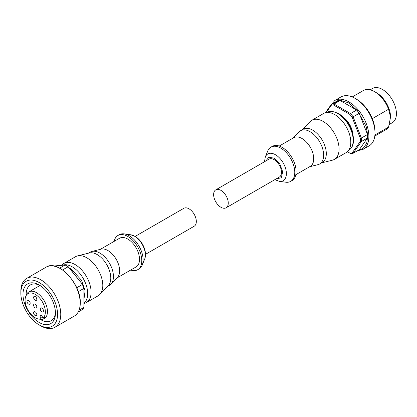<?xml version="1.0" encoding="UTF-8"?>
<svg xmlns="http://www.w3.org/2000/svg" width="417" height="417" viewBox="0 0 417 417"><rect width="100%" height="100%" fill="white"/><g stroke="black" fill="none" stroke-linecap="round" stroke-linejoin="round"><path stroke-width="0.63" d="M276.143 178.909L281.272 177.778L282.69 171.872L279.833 163.933L274.157 158.184L268.897 157.219L265.796 160.983M226.113 207.791L279.327 177.069A10.347 5.974 -120 0 0 280.917 168.776A10.347 5.974 -120 0 0 274.157 159.654A10.347 5.974 -120 0 0 268.981 159.143L215.766 189.865A10.347 5.974 60 0 1 220.942 190.381A10.347 5.974 60 0 1 227.703 199.498A10.347 5.974 60 0 1 226.113 207.791A10.347 5.974 60 0 1 220.942 207.28A10.347 5.974 60 0 1 214.182 198.158A10.347 5.974 60 0 1 215.766 189.865M274.808 179.675L279.374 181.338L285.791 182.208A19.755 11.405 -120 0 0 290.685 181.374A19.755 11.405 -120 0 0 293.714 165.544A19.755 11.405 -120 0 0 280.808 148.134A19.755 11.405 -120 0 0 270.93 147.154A19.755 11.405 -120 0 0 267.756 150.975L265.306 156.969L264.461 161.754M290.685 181.374L292.015 180.603A19.755 11.405 -120 0 0 295.043 164.772A19.755 11.405 -120 0 0 282.137 147.368A19.755 11.405 -120 0 0 272.259 146.388L270.93 147.154M295.804 174.723L310.284 166.362A16.555 9.56 -120 0 0 312.823 153.096A16.555 9.56 -120 0 0 302.007 138.507A16.555 9.56 -120 0 0 293.73 137.683L279.249 146.049M309.607 166.753L317.978 164.668A19.192 11.082 -120 0 0 319.672 163.985A19.192 11.082 -120 0 0 322.612 148.608A19.192 11.082 -120 0 0 310.076 131.699A19.192 11.082 -120 0 0 300.48 130.745A19.192 11.082 -120 0 0 299.041 131.876L293.052 138.079M319.672 163.985L322.331 162.448A19.192 11.082 -120 0 0 325.276 147.071A19.192 11.082 -120 0 0 312.74 130.161A19.192 11.082 -120 0 0 303.143 129.213L300.48 130.745M321.543 162.906L332.406 160.196A22.575 13.036 -120 0 0 334.398 159.393A22.575 13.036 -120 0 0 337.859 141.3A22.575 13.036 -120 0 0 323.107 121.41A22.575 13.036 -120 0 0 311.822 120.289A22.575 13.036 -120 0 0 310.128 121.613L302.351 129.666M334.398 159.393L346.11 152.632A22.575 13.036 -120 0 0 347.429 151.668A22.575 13.036 -120 0 0 349.159 133.252A22.575 13.036 -120 0 0 334.82 114.644A22.575 13.036 -120 0 0 325.031 112.866A22.575 13.036 -120 0 0 323.535 113.528L311.822 120.289M352.86 134.238A15.804 9.127 -120 0 0 342.842 116.88M334.815 100.497A28.22 16.294 -120 0 1 348.925 101.894A28.22 16.294 -120 0 1 367.361 126.763A28.22 16.294 -120 0 1 363.035 149.38L369.154 145.846A28.22 16.294 -120 0 0 374.998 132.924A28.22 16.294 -120 0 0 355.044 98.36L355.044 98.36A28.22 16.294 -120 0 0 340.934 96.963L334.815 100.497L330.076 106.184M374.998 132.924L374.998 131.391A26.339 15.21 -120 0 0 356.373 99.131L355.044 98.36L356.373 99.131M372.287 118.652L388.571 109.254A22.575 13.036 -120 0 0 374.602 91.677A22.575 13.036 -120 0 0 363.311 90.562L352.219 96.963M390.562 117.193A19.755 11.405 -120 0 0 390.562 117.026A19.755 11.405 -120 0 0 376.598 92.829L374.602 91.677M389.415 124.37L392.329 122.692A19.755 11.405 -120 0 0 395.358 106.861A19.755 11.405 -120 0 0 382.452 89.452A19.755 11.405 -120 0 0 372.574 88.472L370.187 89.848M347.387 151.705L349.858 153.128A26.339 15.21 -120 0 0 352.198 152.919L360.314 141.368A26.339 15.21 -120 0 0 360.314 138.251L352.198 117.328A26.339 15.21 -120 0 0 349.858 114.414L333.621 105.042A26.339 15.21 -120 0 0 331.28 105.251L326.188 112.496M331.28 105.251L331.416 104.286L325.484 112.72M333.621 105.042L334.033 104.052L340.152 100.518L356.629 110.031L350.509 113.565L334.033 104.052A27.095 15.643 60 0 0 331.416 104.286L337.535 100.752A27.095 15.643 -120 0 1 340.152 100.518M349.858 114.414L350.509 113.565A27.095 15.643 60 0 1 353.131 116.823L359.251 113.288L367.492 134.524L361.367 138.058L353.131 116.823L352.198 117.328M360.314 138.251L361.367 138.058A27.095 15.643 60 0 1 361.367 141.551L367.492 138.017L359.251 149.739L353.131 153.274L361.367 141.551L360.314 141.368M352.198 152.919L353.131 153.274A27.095 15.643 60 0 1 350.509 153.508L349.858 153.128M367.492 138.017A27.095 15.643 -120 0 0 367.492 134.524M359.251 113.288A27.095 15.643 -120 0 0 356.629 110.031M388.571 109.254L390.562 117.026L388.571 127.102L374.914 134.988M374.8 136.067L385.887 129.666A22.575 13.036 -120 0 0 388.571 127.102M145.491 254.339L194.186 226.222A10.347 5.974 -120 0 0 195.771 217.935A10.347 5.974 -120 0 0 189.01 208.813A10.347 5.974 -120 0 0 183.834 208.302L135.139 236.413M114.149 241.37A19.755 11.405 60 0 1 117.938 235.485L119.267 234.719A19.755 11.405 60 0 1 124.162 233.88A19.755 11.405 60 0 1 129.145 235.699A19.755 11.405 60 0 1 142.192 265.118A19.755 11.405 60 0 1 139.023 268.934L137.688 269.705A19.755 11.405 60 0 1 130.703 270.044M117.938 235.485A19.755 11.405 60 0 1 127.816 236.465A19.755 11.405 60 0 1 140.717 253.875A19.755 11.405 60 0 1 137.688 269.705M88.409 253.187L90.28 252.108A19.192 11.082 60 0 1 91.975 251.425L101.128 249.142A16.555 9.56 60 0 1 107.94 250.549A16.555 9.56 60 0 1 118.355 263.898A16.555 9.56 60 0 1 117.464 277.435L110.906 284.217A19.192 11.082 60 0 1 109.473 285.343L107.596 286.427M100.346 249.335L119.533 238.258A16.555 9.56 60 0 1 127.816 239.077A16.555 9.56 60 0 1 138.632 253.666A16.555 9.56 60 0 1 136.093 266.932L116.901 278.014M91.975 251.425A19.192 11.082 60 0 1 99.877 253.056A19.192 11.082 60 0 1 111.944 268.532A19.192 11.082 60 0 1 110.906 284.217M61.534 265.321L62.524 264.425A22.575 13.036 60 0 1 63.843 263.461L75.555 256.695A22.575 13.036 60 0 1 77.546 255.897L89.316 252.957A19.192 11.082 60 0 1 97.213 254.594A19.192 11.082 60 0 1 109.285 270.07A19.192 11.082 60 0 1 108.248 285.754L99.819 294.475A22.575 13.036 60 0 1 98.131 295.804L86.418 302.565A22.575 13.036 60 0 1 84.922 303.227L83.911 303.55M77.546 255.897A22.575 13.036 60 0 1 86.84 257.815A22.575 13.036 60 0 1 101.039 276.023A22.575 13.036 60 0 1 99.819 294.475M63.843 263.461A22.575 13.036 60 0 1 75.128 264.576A22.575 13.036 60 0 1 89.879 284.472A22.575 13.036 60 0 1 86.418 302.565M60.762 314.35A28.22 16.294 60 0 1 54.919 327.267A28.22 16.294 60 0 1 40.803 325.87L39.208 324.947A25.963 14.991 60 0 1 20.85 293.151L20.85 291.306A28.22 16.294 60 0 1 26.693 278.389A28.22 16.294 60 0 1 48.445 285.947A28.22 16.294 60 0 1 60.762 314.35M20.85 293.151A25.963 14.991 60 0 1 39.208 282.549A25.963 14.991 60 0 1 57.567 314.35A25.963 14.991 60 0 1 39.208 324.947M22.977 294.381A22.956 13.25 60 0 1 39.208 285.009A22.956 13.25 60 0 1 55.44 313.12A22.956 13.25 60 0 1 39.208 322.492A22.956 13.25 60 0 1 22.977 294.381M40.027 285.504A20.694 11.947 -120 0 0 30.457 284.905A20.694 11.947 -120 0 0 26.172 294.381A20.694 11.947 -120 0 0 26.193 295.309M25.745 296.409L26.36 294.908A15.429 8.908 60 0 1 28.836 291.926A15.429 8.908 60 0 1 40.725 296.06A15.429 8.908 60 0 1 47.46 311.582A15.429 8.908 60 0 1 45.39 317.77L42.941 319.182A15.429 8.908 60 0 1 40.439 319.302L38.838 319.083A14.34 8.283 60 0 1 25.077 300.198A14.34 8.283 60 0 1 25.745 296.409A14.34 8.283 60 0 1 37.056 295.601A14.34 8.283 60 0 1 45.359 311.911A14.34 8.283 60 0 1 43.509 317.587L45.39 317.77M42.941 319.182L41.059 319A14.34 8.283 60 0 1 38.838 319.083M40.272 308.971A2.257 1.303 60 0 1 40.741 307.939A2.257 1.303 60 0 1 42.482 308.544A2.257 1.303 60 0 1 43.467 310.816A2.257 1.303 60 0 1 42.998 311.848A2.257 1.303 60 0 1 41.257 311.244A2.257 1.303 60 0 1 40.272 308.971M33.621 297.451A2.257 1.303 60 0 1 34.09 296.419A2.257 1.303 60 0 1 35.831 297.024A2.257 1.303 60 0 1 36.816 299.297A2.257 1.303 60 0 1 36.347 300.329A2.257 1.303 60 0 1 34.606 299.724A2.257 1.303 60 0 1 33.621 297.451M33.621 305.135A2.257 1.303 60 0 1 34.09 304.097A2.257 1.303 60 0 1 35.831 304.702A2.257 1.303 60 0 1 36.816 306.975A2.257 1.303 60 0 1 36.347 308.012A2.257 1.303 60 0 1 34.606 307.407A2.257 1.303 60 0 1 33.621 305.135M26.969 301.293A2.257 1.303 60 0 1 27.439 300.261A2.257 1.303 60 0 1 29.18 300.865A2.257 1.303 60 0 1 30.165 303.133A2.257 1.303 60 0 1 29.696 304.17A2.257 1.303 60 0 1 27.955 303.566A2.257 1.303 60 0 1 26.969 301.293M33.621 312.813A2.257 1.303 60 0 1 34.09 311.78A2.257 1.303 60 0 1 35.831 312.385A2.257 1.303 60 0 1 36.816 314.658A2.257 1.303 60 0 1 36.347 315.69A2.257 1.303 60 0 1 34.606 315.085A2.257 1.303 60 0 1 33.621 312.813M68.497 266.948L68.127 266.75A27.095 15.643 -120 0 0 66.616 265.806L67.147 266.114A26.339 15.21 60 0 1 68.497 266.948L82.561 284.441A26.339 15.21 60 0 1 83.911 287.923L83.911 288.397A27.095 15.643 -120 0 0 82.399 284.503L76.723 287.777M82.561 284.441L68.127 266.75L62.592 269.945M66.616 265.806A27.095 15.643 -120 0 0 65.104 265.003L59.673 268.136M53.73 266.02L65.104 265.003M78.266 311.963L82.399 309.576A27.095 15.643 -120 0 0 83.911 307.428L79.079 310.217M78.255 291.665L83.911 288.397L83.911 307.428M40.011 319.245A20.694 11.947 -120 0 0 51.155 320.751A20.694 11.947 -120 0 0 55.419 312.161M41.059 319L40.673 318.327A2.445 1.413 60 0 1 40.673 315.502A2.445 1.413 60 0 1 43.118 316.915L43.509 317.587M279.374 181.338A15.408 8.898 -120 0 0 286.203 171.241A15.408 8.898 -120 0 0 275.486 154.754A15.408 8.898 -120 0 0 265.306 156.969M337.713 113.565A21.856 12.619 -120 0 0 328.231 111.845C329.857 110.719 333.251 111.297 338.422 113.58C350.588 120.086 358.5 142.364 349.92 149.406A21.856 12.619 -120 0 0 351.594 131.579A21.856 12.619 -120 0 0 337.713 113.565M331.724 104.104L340.209 100.179L348.393 102.817L357.322 110.484L366.074 126.179L367.799 135.525L366.658 143.417L363.113 148.374L358.365 150.25M144.647 259.124C147.681 252.139 142.333 240.421 135.014 236.34L130.578 234.755A15.408 8.898 60 0 1 134.467 236.173A15.408 8.898 60 0 1 144.647 259.124L142.192 265.118M62.383 265.243A21.856 12.619 60 0 1 72.24 266.833A21.856 12.619 60 0 1 86.298 285.39A21.856 12.619 60 0 1 83.911 303.117M69.441 268.121L71.14 268.981L81.596 280.36L85.099 290.758L83.911 299.708M74.341 316.055C78.234 313.657 80.22 309.299 80.293 302.982C81.195 283.81 57.755 259.004 46.12 267.172A28.22 16.294 60 0 1 67.867 274.735A28.22 16.294 60 0 1 80.184 303.133A28.22 16.294 60 0 1 74.341 316.055L54.919 327.267M40.673 318.327L43.118 316.915M363.035 149.38L357.473 150.766M349.92 149.406L347.429 151.668M328.231 111.845L325.031 112.866M130.578 234.755L124.162 233.88M46.12 267.172L26.693 278.389M39.99 285.483L28.836 291.926"/></g></svg>
